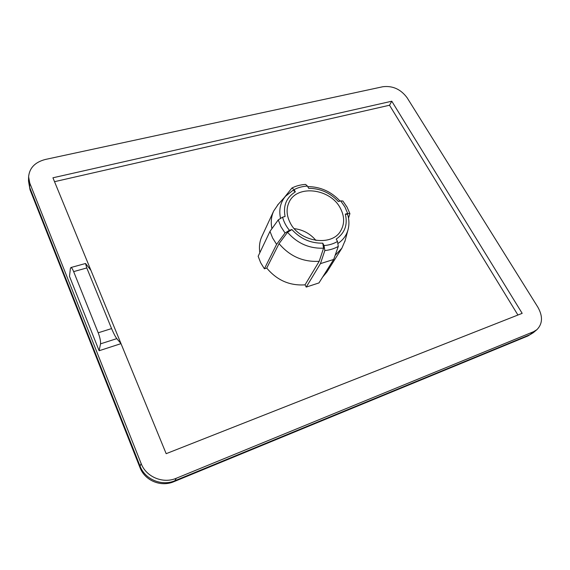 <?xml version="1.0" encoding="UTF-8"?>
<svg xmlns="http://www.w3.org/2000/svg" width="570" height="570" viewBox="0 0 570 570"><rect width="100%" height="100%" fill="white"/><g stroke="black" fill="none" stroke-linecap="round" stroke-linejoin="round"><path stroke-width="0.85" d="M348.512 218.132L349.909 213.636L347.657 213.429L344.893 206.924L340.682 200.882L338.352 201.538C330.18 192.788 320.283 188.385 308.669 188.328L307.458 186.091C302.542 186.326 298.096 187.509 294.12 189.639L295.331 191.898C286.439 197.448 283.019 205.642 285.078 216.479L282.585 217.177C283.796 221.816 286.076 226.19 289.418 230.287L291.918 229.567C300.383 238.823 310.657 243.362 322.755 243.176L324.031 245.563C329.097 245.178 333.585 243.81 337.504 241.452L336.222 239.094C344.829 233.023 347.864 224.694 345.32 214.106L347.657 213.429M289.418 230.287L285.05 233.009L276.6 244.352L272.638 238.032L269.981 231.384L278.253 219.892L282.585 217.177M290.066 222.549C299.321 242.186 332.203 247.088 340.853 230.572C344.715 223.654 344.544 216.201 340.347 208.221C330.429 188.449 296.82 184.267 289.026 202.364C286.147 208.641 286.489 215.367 290.066 222.549M269.981 231.384L258.153 256.265L260.647 262.692L264.387 268.784L266.739 268.057C276.935 280.276 289.71 285.869 305.057 284.836L306.218 287.088L318.965 282.927L333.685 259.457L320.44 263.632L324.836 250.551L324.031 245.563M276.6 244.352L264.387 268.784M382.876 86.725L45.408 159.45C35.069 162.144 29.469 167.915 28.607 176.764L29.754 183.027L141.139 463.545C146.091 476.94 163.106 484.044 176.265 478.273L533.484 331.733L536.876 329.688C542.661 323.846 542.989 316.336 537.852 307.159L407.115 97.755C400.781 89.248 392.709 85.571 382.876 86.725M111.578 328.584C113.558 333.251 115.297 336.599 116.793 338.63L121.004 343.639L166.169 453.677L522.177 313.343L391.79 101.218L52.932 177.79L121.004 343.639L99.13 350.735L69.504 276.386L70.374 268.577L70.908 267.522C71.613 267.551 72.525 268.912 73.644 271.612L98.204 332.794L111.578 328.584L86.79 267.957L73.644 271.612M517.916 315.018L389.517 105.236L54.528 181.68M322.584 277.155L326.973 271.89L341.907 248.157L335.117 255.403M271.926 228.677C270.629 222.321 271.213 216.436 273.685 211.035L261.872 236.465C259.585 241.445 258.915 246.846 259.863 252.667M389.517 105.236L391.79 101.218M345.107 240.618L341.907 248.157M345.32 214.106L347.629 214.406M340.682 200.882L342.891 201.039M294.12 189.639L291.933 188C296.087 185.913 300.632 184.716 305.577 184.409L307.458 186.091M291.933 188L284.252 197.64M280.461 218.075C278.744 209.589 280.426 202.314 285.513 196.244L293.101 190.245L295.331 191.898M273.685 211.035L278.281 204.252M322.755 243.176L323.568 248.178L319.2 261.295C303.197 262.214 289.809 256.329 279.051 243.625L266.739 268.057M279.051 243.625L287.536 232.282L291.918 229.567M319.2 261.295L305.057 284.836M320.44 263.632L306.218 287.088M337.504 241.452L338.288 246.411L333.685 259.457M294.255 228.634C303.026 229.753 310.258 233.686 315.958 240.447M116.793 338.63L100.52 343.853L99.13 350.735M86.79 267.957L85.536 263.49L90.936 270.387M100.52 343.853C100.762 341.266 99.992 337.575 98.204 332.794M285.05 233.009L280.924 226.632L278.253 219.892M29.754 183.027L29.647 187.359L140.07 466.125L141.139 463.545M176.265 478.273L174.897 480.724L529.957 334.69L533.484 331.733M323.568 248.178C309.318 248.712 297.305 243.411 287.536 232.282M344.829 241.659L347.907 230.195C346.296 235.595 343.069 239.956 338.224 243.29M28.607 176.764L28.507 181.125L30.153 190.081L139.928 467.428M140.07 466.125C144.972 479.427 161.837 486.466 174.897 480.724L173.864 481.693C160.883 487.3 144.908 480.667 139.992 467.578L140.07 466.125M174.014 481.629L527.599 336.093L533.342 332.659L536.876 329.688M338.288 246.411C334.326 248.677 329.838 250.059 324.836 250.551M342.827 200.954L347.023 207.067L349.909 213.636M285.513 196.244L277.562 205.05M347.907 230.195C349.346 225.043 349.246 219.749 347.607 214.32M340.048 201.06C331.184 191.556 320.411 186.732 307.729 186.597M527.913 335.965L533.342 332.659M28.507 181.125L30.032 189.767M85.536 263.49L70.908 267.522"/></g></svg>
